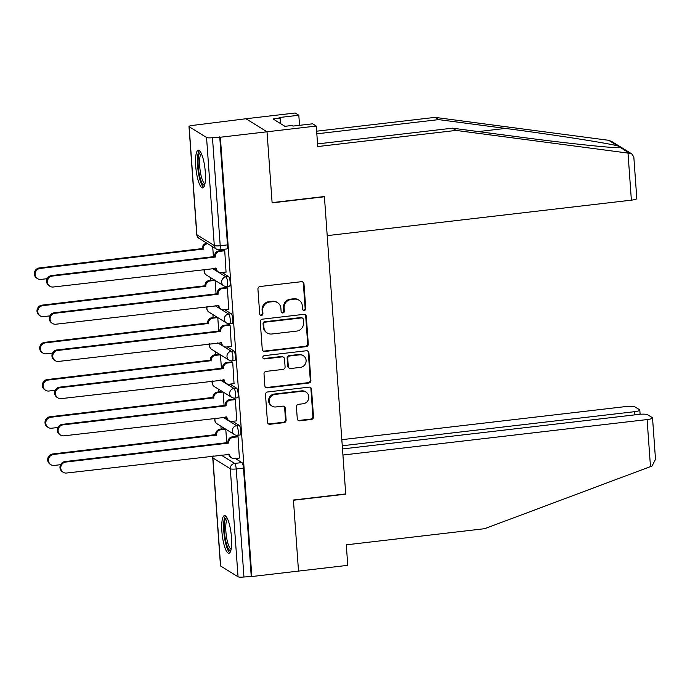 <?xml version="1.0" encoding="UTF-8"?>
<svg xmlns="http://www.w3.org/2000/svg" width="690" height="690" viewBox="0 0 690 690"><rect width="100%" height="100%" fill="white"/><g stroke="black" fill="none" stroke-linecap="round" stroke-linejoin="round"><path stroke-width="1.03" d="M304.255 310.457A1.673 1.596 121.7 0 0 305.748 308.628L303.971 283.754A2.389 2.277 121.7 0 0 301.495 281.684L260.061 286.514A2.389 2.277 121.7 0 0 257.931 289.127L259.707 313.993A1.673 1.596 121.7 0 0 261.441 315.451A1.673 1.596 121.7 0 0 262.933 313.622L262.7 310.405A7.633 7.288 121.7 0 1 269.531 302.048L272.99 301.651A7.633 7.288 121.7 0 1 280.89 308.283L281.123 311.501A1.673 1.596 121.7 0 0 282.848 312.95A1.673 1.596 121.7 0 0 284.34 311.121L284.116 307.904A7.633 7.288 121.7 0 1 290.939 299.555L294.397 299.149A7.633 7.288 121.7 0 1 302.298 305.782L302.531 308.999A1.673 1.596 121.7 0 0 304.255 310.457M302.979 310.008A1.673 1.596 121.7 0 0 305.135 308.249L303.35 283.374A2.389 2.277 121.7 0 0 302.599 281.831M260.164 315.002A1.673 1.596 121.7 0 0 262.321 313.243L262.088 310.026L262.7 310.405M281.572 312.501A1.673 1.596 121.7 0 0 283.728 310.741L283.495 307.524L284.116 307.904M205.301 172.034A18.958 4.494 -96.7 0 0 198.306 150.239A18.958 4.494 -96.7 0 0 195.71 166.109A18.958 4.494 -96.7 0 0 202.696 187.904A18.958 4.494 -96.7 0 0 205.301 172.034M231.486 537.398A18.958 4.494 -96.7 0 0 224.5 515.602A18.958 4.494 -96.7 0 0 221.895 531.473A18.958 4.494 -96.7 0 0 228.89 553.268A18.958 4.494 -96.7 0 0 231.486 537.398M297.278 418.727A2.389 2.277 121.7 0 0 299.745 420.805L311.371 419.442A2.389 2.277 121.7 0 0 313.51 416.838L311.526 389.212A2.389 2.277 121.7 0 0 309.06 387.142L267.625 391.972A2.389 2.277 121.7 0 0 265.486 394.585L267.47 422.202A2.389 2.277 121.7 0 0 269.937 424.281L283.978 422.642A2.389 2.277 121.7 0 0 286.117 420.029L285.263 408.213A2.389 2.277 121.7 0 0 282.797 406.134L275.836 406.953A6.383 6.089 121.7 0 1 269.402 399.372A6.383 6.089 121.7 0 1 274.939 394.421L302.211 391.247A6.383 6.089 121.7 0 1 308.646 398.82A6.383 6.089 121.7 0 1 303.108 403.771L298.563 404.297A2.389 2.277 121.7 0 0 296.433 406.91L297.278 418.727M317.555 143.908L452.485 128.176L456.107 130.419L317.745 146.556L316.27 126.046L312.648 123.803L292.948 126.097L291.965 125.494L284.927 126.313L273.068 118.973L280.097 118.154L279.114 117.55L298.813 115.247L295.191 113.005L245.942 118.749L267.021 131.79L272.119 202.86L324.421 196.762L345.716 493.919L293.423 500.017L298.511 571.087L251.841 576.53L220.36 137.232L212.468 137.698L220.214 245.735A4.864 1.156 83.3 0 1 219.549 249.797L226.82 248.952A4.864 1.156 83.3 0 0 227.484 244.881L220.214 245.735A4.864 0.871 -4.1 0 1 214.297 245.519L206.552 137.483A4.864 0.871 -4.1 0 0 212.468 137.698M206.552 137.483L189.155 126.727A4.864 0.871 -4.1 0 1 189 126.529A4.864 0.871 -4.1 0 1 192.614 125.416L245.942 118.749L267.021 131.79L220.36 137.232M306.153 346.647A2.389 2.277 121.7 0 0 308.292 344.034L306.308 316.408A2.389 2.277 121.7 0 0 303.841 314.338L262.407 319.168A2.389 2.277 121.7 0 0 260.268 321.781L262.252 349.399A2.389 2.277 121.7 0 0 264.719 351.477L306.153 346.647L305.541 346.259A2.389 2.277 121.7 0 0 307.671 343.655L305.696 316.029A2.389 2.277 121.7 0 0 304.937 314.485M308.922 352.814L310.897 380.432A2.389 2.277 121.7 0 1 308.766 383.045L267.332 387.875A2.389 2.277 121.7 0 1 264.856 385.805L264.011 373.98A2.389 2.277 121.7 0 1 266.142 371.375L282.952 369.417A2.389 2.277 121.7 0 0 285.082 366.804L284.522 358.964A2.389 2.277 121.7 0 0 282.055 356.894L264.555 358.929A1.673 1.596 121.7 0 1 262.873 356.946A1.673 1.596 121.7 0 1 264.322 355.652L306.446 350.744A2.389 2.277 121.7 0 1 308.922 352.814L308.301 352.435L310.284 380.052L310.897 380.432M228.312 454.167L228.864 454.512M235.35 458.522L241.914 462.585L234.643 463.43A4.864 1.156 83.3 0 1 236.213 468.959L243.958 576.995A4.864 0.871 175.9 0 1 238.041 576.78L220.645 566.024A4.864 0.871 175.9 0 1 220.489 565.826L212.744 457.789A4.864 0.871 175.9 0 0 212.9 457.988L220.645 566.024M199.272 124.191L199.307 124.64M210.252 277.397L210.467 280.33M212.917 314.597L213.132 317.538M215.591 351.805L215.798 354.738M218.256 389.005L218.463 391.946M220.921 426.213L221.128 429.154M251.841 576.53L243.958 576.995M226.044 272.024L224.733 250.703L223.819 250.298M228.709 309.232L227.398 287.911L226.484 287.497M231.374 346.432L230.063 325.111L229.149 324.705M234.048 383.64L232.728 362.319L231.823 361.905M236.713 420.848L235.394 399.519L234.488 399.113M239.378 458.048L238.067 436.727L237.153 436.322M225.647 416.967L226.191 417.303M232.677 421.314L239.249 425.376L236.67 425.678A4.864 1.156 83.3 0 1 238.205 430.758A4.864 1.156 83.3 0 1 237.576 435.278L240.155 434.976A4.864 1.156 -96.7 0 0 240.784 430.465A4.864 1.156 -96.7 0 0 239.249 425.376M222.982 379.759L223.526 380.104M230.012 384.114L236.584 388.168L234.005 388.47A4.864 1.156 83.3 0 1 235.54 393.559A4.864 1.156 83.3 0 1 234.911 398.07L237.489 397.768A4.864 1.156 -96.7 0 0 238.119 393.257A4.864 1.156 -96.7 0 0 236.584 388.168M220.308 342.559L220.86 342.896M227.346 346.906L233.919 350.969L231.331 351.27A4.864 1.156 83.3 0 1 232.866 356.351A4.864 1.156 83.3 0 1 232.237 360.87L234.816 360.568A4.864 1.156 -96.7 0 0 235.445 356.049A4.864 1.156 -96.7 0 0 233.919 350.969M217.643 305.351L218.195 305.696M224.681 309.698L231.245 313.76L228.666 314.062A4.864 1.156 83.3 0 1 230.201 319.151A4.864 1.156 83.3 0 1 229.572 323.662L232.151 323.36A4.864 1.156 -96.7 0 0 232.78 318.849A4.864 1.156 -96.7 0 0 231.245 313.76M214.978 268.151L215.53 268.488M222.016 272.498L228.58 276.561L226.001 276.863A4.864 1.156 83.3 0 1 227.536 281.943A4.864 1.156 83.3 0 1 226.906 286.462L229.485 286.16A4.864 1.156 -96.7 0 0 230.115 281.641A4.864 1.156 -96.7 0 0 228.58 276.561M213.408 256.68L212.701 246.804M251.229 576.15L243.484 468.113A4.864 1.156 -96.7 0 0 241.914 462.585M219.739 136.853L227.484 244.881M216.074 293.888L215.108 280.399M218.739 331.088L217.773 317.607M221.412 368.296L220.446 354.807M224.078 405.496L223.112 392.015M226.743 442.704L225.777 429.214M298.943 300.15L298.33 299.771A7.633 7.288 121.7 0 0 293.776 298.77L294.397 299.149M283.495 307.524A7.633 7.288 121.7 0 1 290.326 299.175L293.776 298.77M277.535 302.651L276.923 302.263A7.633 7.288 121.7 0 0 272.369 301.271L272.99 301.651M262.088 310.026A7.633 7.288 121.7 0 1 268.919 301.668L272.369 301.271M263.002 350.951A2.389 2.277 121.7 0 0 264.106 351.098L305.541 346.259M303.272 319.358A1.673 1.596 121.7 0 0 301.539 317.909L265.167 322.152A1.673 1.596 121.7 0 0 263.675 323.981L263.916 327.37A7.633 7.288 121.7 0 0 271.826 334.003L296.683 331.105A7.633 7.288 121.7 0 0 303.514 322.756L303.272 319.358M302.539 318.133L301.927 317.754A1.673 1.596 121.7 0 0 300.926 317.529L301.539 317.909M267.272 333.011L266.659 332.623A7.633 7.288 121.7 0 1 263.304 326.991L263.062 323.601A1.673 1.596 121.7 0 1 264.555 321.773L300.926 317.529M265.615 387.349A2.389 2.277 121.7 0 0 266.711 387.495L308.145 382.665A2.389 2.277 121.7 0 0 310.284 380.052M283.478 357.204L282.857 356.825A2.389 2.277 121.7 0 0 281.434 356.506L263.942 358.55L264.555 358.929M263.278 358.481A1.673 1.596 121.7 0 0 263.942 358.55M300.392 367.382A6.383 6.089 121.7 0 0 303.298 355.686A6.383 6.089 121.7 0 0 299.486 354.858L289.878 355.98A2.389 2.277 121.7 0 0 287.747 358.584L288.308 366.425A2.389 2.277 121.7 0 0 290.775 368.503L300.392 367.382M303.298 355.686L302.677 355.307A6.383 6.089 121.7 0 0 298.873 354.479L299.486 354.858M289.352 368.193L288.739 367.813A2.389 2.277 121.7 0 1 287.696 366.045L287.126 358.205A2.389 2.277 121.7 0 1 289.265 355.6L298.873 354.479M308.301 352.435A2.389 2.277 121.7 0 0 307.55 350.891M306.015 392.075L305.403 391.696A6.383 6.089 121.7 0 0 301.599 390.868L302.211 391.247M272.032 406.117L271.412 405.737A6.383 6.089 121.7 0 1 274.318 394.042L301.599 390.868M268.22 423.746A2.389 2.277 121.7 0 0 269.324 423.902L283.366 422.263A2.389 2.277 121.7 0 0 285.496 419.649L284.651 407.833A2.389 2.277 121.7 0 0 283.892 406.281M298.037 420.27A2.389 2.277 121.7 0 0 299.132 420.426L310.759 419.063A2.389 2.277 121.7 0 0 312.889 416.458L310.914 388.832A2.389 2.277 121.7 0 0 310.155 387.288M207.725 243.725L207.457 243.76A4.864 4.64 121.7 0 0 203.11 249.073L40.141 268.436A5.589 5.339 121.7 0 0 37.596 278.674A5.589 5.339 121.7 0 0 40.934 279.407L47.239 278.674M37.596 278.674L36.803 278.182A5.589 5.339 -58.3 0 1 39.347 267.944L202.308 248.581A4.864 4.64 -58.3 0 1 206.655 243.26L207.457 243.76M202.334 248.935L203.136 249.426M224.733 250.781L219.756 251.358A4.864 4.64 121.7 0 0 215.401 256.671L214.607 256.18A4.864 4.64 -58.3 0 1 218.954 250.867L224.034 250.272M215.427 257.034L52.44 276.043A5.589 5.339 121.7 0 0 49.896 286.281A5.589 5.339 121.7 0 0 53.225 287.014L216.237 268.358A4.864 4.64 121.7 0 0 218.376 271.946L217.574 271.455A4.864 4.64 -58.3 0 1 215.461 268.091M49.896 286.281L49.094 285.789A5.589 5.339 -58.3 0 1 51.638 275.543L214.633 256.542M218.376 271.946A4.864 4.64 121.7 0 0 221.274 272.585L226.26 272.007M215.082 280.382L210.122 280.959A4.864 4.64 121.7 0 0 205.775 286.272L42.815 305.644A5.589 5.339 121.7 0 0 40.262 315.882A5.589 5.339 121.7 0 0 43.599 316.615L49.913 315.873M40.262 315.882L39.468 315.39A5.589 5.339 -58.3 0 1 42.012 305.144L204.973 285.781A4.864 4.64 -58.3 0 1 209.329 280.468L210.122 280.959M214.28 279.89L209.329 280.468M204.999 286.143L205.801 286.635M217.747 317.59L212.787 318.168A4.864 4.64 121.7 0 0 208.44 323.481L45.48 342.844A5.589 5.339 121.7 0 0 42.935 353.082A5.589 5.339 121.7 0 0 46.265 353.815L52.578 353.082M42.935 353.082L42.133 352.59A5.589 5.339 -58.3 0 1 44.678 342.352L207.647 322.989A4.864 4.64 -58.3 0 1 211.994 317.667L212.787 318.168M216.953 317.089L211.994 317.667M207.673 323.343L208.466 323.843M628.004 153.085L631.988 154.017L633.834 157.07L636.801 198.496A7.288 1.311 175.9 0 1 631.376 200.16L628.004 153.085L456.107 130.419M452.485 128.176L519.268 136.982C566.895 143.356 617.265 148.643 620.508 147.617L620.629 147.608M316.27 126.046L267.021 131.79L272.102 202.619L324.404 196.521L327.207 235.635L631.376 200.16M299.538 125.33L298.813 115.247M631.988 154.017L611.65 141.441L608.684 140.303L435.028 117.378L438.65 119.62L316.831 133.826M435.028 117.378L316.641 131.186M629.659 153.275L620.508 147.617C621.561 147.513 620.672 146.961 617.835 145.961C608.606 143.287 552.681 134.567 505.434 128.426L438.65 119.62M280.485 123.562L280.097 118.154M652.533 417.907L655.5 459.342L652.076 466L484.656 528.695L346.294 544.833L347.76 565.343L298.511 571.087L293.44 500.25L345.733 494.152L342.93 455.038L647.099 419.572A7.288 1.311 -4.1 0 0 652.533 417.907A7.288 1.311 -4.1 0 0 652.292 417.614L647.625 414.724A7.288 1.311 -4.1 0 0 638.742 414.405L342.49 448.949M634.602 414.88L634.377 411.706A7.288 1.311 -4.1 0 0 639.803 410.041A7.288 1.311 -4.1 0 0 639.57 409.739L634.895 406.85A7.288 1.311 -4.1 0 0 626.02 406.531L341.826 439.677M634.377 411.706L342.266 445.766M204.663 185.015A16.405 3.89 83.3 0 1 203.533 184.954A16.405 3.89 83.3 0 1 198.28 166.954A16.405 3.89 83.3 0 1 200.885 152.594M201.446 153.741A15.189 3.605 -96.7 0 0 199.902 168.481A15.189 3.605 -96.7 0 0 204.62 183.618A15.189 3.605 -96.7 0 0 204.947 183.773M199.367 150.61A18.837 4.468 -96.7 0 0 197.944 169.369A18.837 4.468 -96.7 0 0 203.645 187.3M230.857 550.379A16.405 3.89 83.3 0 1 229.727 550.318A16.405 3.89 83.3 0 1 224.474 532.318A16.405 3.89 83.3 0 1 227.079 517.966M227.64 519.104A15.189 3.605 -96.7 0 0 226.087 533.844A15.189 3.605 -96.7 0 0 230.814 548.99A15.189 3.605 -96.7 0 0 231.141 549.136M225.561 515.973A18.837 4.468 -96.7 0 0 224.129 534.733A18.837 4.468 -96.7 0 0 229.839 552.664M227.398 287.98L222.422 288.567A4.864 4.64 121.7 0 0 218.075 293.88L217.272 293.388A4.864 4.64 -58.3 0 1 221.619 288.066L226.7 287.48M218.1 294.233L55.105 313.243A5.589 5.339 121.7 0 0 52.561 323.481A5.589 5.339 121.7 0 0 55.89 324.214L218.911 305.567A4.864 4.64 121.7 0 0 221.041 309.155L220.239 308.654A4.864 4.64 -58.3 0 1 218.126 305.299M52.561 323.481L51.759 322.989A5.589 5.339 -58.3 0 1 54.303 312.751L217.298 293.742M221.041 309.155A4.864 4.64 121.7 0 0 223.94 309.784L228.925 309.206M230.072 325.188L225.087 325.766A4.864 4.64 121.7 0 0 220.74 331.079L219.938 330.588A4.864 4.64 -58.3 0 1 224.285 325.275L229.365 324.68M220.766 331.442L57.77 350.451A5.589 5.339 121.7 0 0 55.226 360.689A5.589 5.339 121.7 0 0 58.555 361.422L221.576 342.766A4.864 4.64 121.7 0 0 223.707 346.354L222.913 345.863A4.864 4.64 -58.3 0 1 220.8 342.499M55.226 360.689L54.424 360.197A5.589 5.339 -58.3 0 1 56.977 349.951L219.963 330.95M223.707 346.354A4.864 4.64 121.7 0 0 226.605 346.992L231.59 346.415M220.412 354.789L215.461 355.367A4.864 4.64 121.7 0 0 211.114 360.689L48.145 380.052A5.589 5.339 121.7 0 0 45.6 390.29A5.589 5.339 121.7 0 0 48.93 391.023L55.243 390.281M45.6 390.29L44.798 389.798A5.589 5.339 -58.3 0 1 47.343 379.552L210.312 360.189A4.864 4.64 -58.3 0 1 214.659 354.876L215.461 355.367M219.618 354.298L214.659 354.876M210.338 360.551L211.131 361.043M223.086 391.998L218.126 392.576A4.864 4.64 121.7 0 0 213.779 397.889L50.81 417.252A5.589 5.339 121.7 0 0 48.266 427.49A5.589 5.339 121.7 0 0 51.595 428.223L57.908 427.49M48.266 427.49L47.463 426.998A5.589 5.339 -58.3 0 1 50.016 416.76L212.977 397.397A4.864 4.64 -58.3 0 1 217.324 392.075L218.126 392.576M222.284 391.497L217.324 392.075M213.003 397.751L213.805 398.251M225.751 429.197L220.791 429.775A4.864 4.64 121.7 0 0 216.444 435.097L53.475 454.46A5.589 5.339 121.7 0 0 50.931 464.698A5.589 5.339 121.7 0 0 54.269 465.431L60.573 464.689M50.931 464.698L50.137 464.206A5.589 5.339 -58.3 0 1 52.681 453.968L215.642 434.596A4.864 4.64 -58.3 0 1 219.989 429.284L220.791 429.775M224.949 428.706L219.989 429.284M215.668 434.959L216.47 435.45M232.737 362.388L227.752 362.974A4.864 4.64 121.7 0 0 223.405 368.288L222.603 367.796A4.864 4.64 -58.3 0 1 226.95 362.474L232.03 361.888M223.431 368.65L60.435 387.651A5.589 5.339 121.7 0 0 57.891 397.889A5.589 5.339 121.7 0 0 61.229 398.622L224.241 379.974A4.864 4.64 121.7 0 0 226.372 383.562L225.578 383.071A4.864 4.64 -58.3 0 1 223.465 379.707M57.891 397.889L57.098 397.397A5.589 5.339 -58.3 0 1 59.642 387.159L222.629 368.149M226.372 383.562A4.864 4.64 121.7 0 0 229.27 384.201L234.255 383.614M235.402 399.596L230.417 400.174A4.864 4.64 121.7 0 0 226.07 405.496L225.268 404.996A4.864 4.64 -58.3 0 1 229.623 399.683L234.704 399.087M226.096 405.849L63.109 424.859A5.589 5.339 121.7 0 0 60.556 435.097A5.589 5.339 121.7 0 0 63.894 435.83L226.906 417.174A4.864 4.64 121.7 0 0 229.046 420.762L228.243 420.27A4.864 4.64 -58.3 0 1 226.13 416.907M60.556 435.097L59.763 434.605A5.589 5.339 -58.3 0 1 62.307 424.359L225.294 405.358M229.046 420.762A4.864 4.64 121.7 0 0 231.944 421.4L236.92 420.822M238.067 436.796L233.082 437.382A4.864 4.64 121.7 0 0 228.735 442.695L227.941 442.204A4.864 4.64 -58.3 0 1 232.288 436.882L237.369 436.296M228.761 443.058L65.774 462.059A5.589 5.339 121.7 0 0 63.23 472.296A5.589 5.339 121.7 0 0 66.559 473.03L229.572 454.382A4.864 4.64 121.7 0 0 231.711 457.97L230.909 457.479A4.864 4.64 -58.3 0 1 228.795 454.115M63.23 472.296L62.428 471.805A5.589 5.339 -58.3 0 1 64.972 461.567L227.967 442.557M231.711 457.97A4.864 4.64 121.7 0 0 234.609 458.609L239.594 458.022M305.135 308.249L305.748 308.628M262.321 313.243L262.933 313.622M283.728 310.741L284.34 311.121M221.041 455.02L234.643 463.43A4.864 4.64 -58.3 0 0 230.296 468.743L212.9 457.988A4.864 4.64 -58.3 0 1 213.193 455.935M238.041 576.78L230.296 468.743A4.864 0.871 -4.1 0 0 236.213 468.959L243.484 468.113M189.155 126.727L196.9 234.764L214.297 245.519A4.864 4.64 121.7 0 0 216.427 249.107A4.864 4.864 0 0 0 219.549 249.797M223.068 417.269L236.67 425.678A4.864 4.64 -58.3 0 0 234.453 434.579A4.864 4.864 0 0 0 237.576 435.278M220.395 380.061L234.005 388.47A4.864 4.64 -58.3 0 0 231.788 397.38A4.864 4.864 0 0 0 234.911 398.07M217.73 342.861L231.331 351.27A4.864 4.64 -58.3 0 0 229.123 360.171A4.864 4.864 0 0 0 232.237 360.87M215.064 305.653L228.666 314.062A4.864 4.64 -58.3 0 0 226.449 322.972A4.864 4.864 0 0 0 229.572 323.662M212.399 268.445L226.001 276.863A4.864 4.64 -58.3 0 0 223.784 285.764A4.864 4.864 0 0 0 226.906 286.462M223.784 285.764L206.388 275.008A4.864 4.64 -58.3 0 1 204.257 271.42A4.864 4.64 121.7 0 1 204.55 269.367M226.449 322.972L209.053 312.208A4.864 4.64 -58.3 0 1 206.922 308.62A4.864 4.64 121.7 0 1 207.216 306.567M229.123 360.171L211.727 349.416A4.864 4.64 -58.3 0 1 209.588 345.828A4.864 4.64 121.7 0 1 209.881 343.775M231.788 397.38L214.392 386.616A4.864 4.64 -58.3 0 1 212.253 383.036A4.864 4.64 121.7 0 1 212.546 380.975M234.453 434.579L217.057 423.824A4.864 4.64 -58.3 0 1 214.926 420.236A4.864 4.64 121.7 0 1 215.211 418.183M199.03 238.352A4.864 4.64 121.7 0 1 196.9 234.764A4.864 0.871 175.9 0 1 196.745 234.565A4.864 4.864 0 0 0 199.03 238.352L216.427 249.107M290.326 299.175L290.939 299.555M268.919 301.668L269.531 302.048M303.35 283.374L303.971 283.754M264.106 351.098L264.719 351.477M305.696 316.029L306.308 316.408M307.671 343.655L308.292 344.034M264.555 321.773L265.167 322.152M263.062 323.601L263.675 323.981M263.304 326.991L263.916 327.37M308.145 382.665L308.766 383.045M266.711 387.495L267.332 387.875M281.434 356.506L282.055 356.894M289.265 355.6L289.878 355.98M287.126 358.205L287.747 358.584M287.696 366.045L288.308 366.425M274.318 394.042L274.939 394.421M284.651 407.833L285.263 408.213M285.496 419.649L286.117 420.029M283.366 422.263L283.978 422.642M269.324 423.902L269.937 424.281M310.914 388.832L311.526 389.212M312.889 416.458L313.51 416.838M310.759 419.063L311.371 419.442M299.132 420.426L299.745 420.805M202.308 248.581L203.11 249.073M39.347 267.944L40.141 268.436M215.401 256.671L214.607 256.18M219.756 251.358L218.954 250.867M216.237 268.358L215.754 268.056M52.44 276.043L51.638 275.543M204.973 285.781L205.775 286.272M42.012 305.144L42.815 305.644M207.647 322.989L208.44 323.481M44.678 342.352L45.48 342.844M617.835 145.961L608.684 140.303M478.351 131.583L505.434 128.426M650.48 466.647L647.099 419.572M218.075 293.88L217.272 293.388M222.422 288.567L221.619 288.066M218.911 305.567L218.42 305.265M55.105 313.243L54.303 312.751M220.74 331.079L219.938 330.588M225.087 325.766L224.285 325.275M221.576 342.766L221.085 342.464M57.77 350.451L56.977 349.951M210.312 360.189L211.114 360.689M47.343 379.552L48.145 380.052M212.977 397.397L213.779 397.889M50.016 416.76L50.81 417.252M215.642 434.596L216.444 435.097M52.681 453.968L53.475 454.46M223.405 368.288L222.603 367.796M227.752 362.974L226.95 362.474M224.241 379.974L223.75 379.673M60.435 387.651L59.642 387.159M226.07 405.496L225.268 404.996M230.417 400.174L229.623 399.683M226.906 417.174L226.415 416.872M63.109 424.859L62.307 424.359M228.735 442.695L227.941 442.204M233.082 437.382L232.288 436.882M229.572 454.382L229.089 454.08M65.774 462.059L64.972 461.567M204.318 269.393A4.864 4.864 0 0 0 206.388 275.008M206.983 306.593A4.864 4.864 0 0 0 209.053 312.208M209.648 343.801A4.864 4.864 0 0 0 211.727 349.416M212.322 381.001A4.864 4.864 0 0 0 214.392 386.616M214.987 418.209A4.864 4.864 0 0 0 217.057 423.824M212.96 455.961A4.864 4.864 0 0 0 212.744 457.789M189 126.529L196.745 234.565M639.803 410.041L640.104 414.267"/></g></svg>
